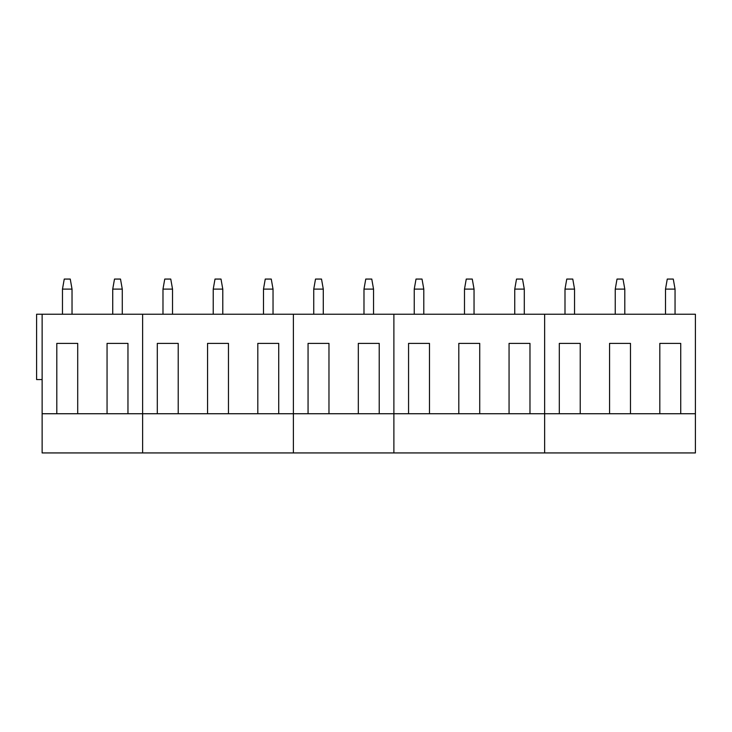 <?xml version="1.0" encoding="UTF-8"?>
<svg xmlns="http://www.w3.org/2000/svg" width="732" height="732" viewBox="0 0 732 732"><rect width="100%" height="100%" fill="white"/><g stroke="black" fill="none" stroke-linecap="round" stroke-linejoin="round"><path stroke-width="1.1" d="M72.029 289.113L62.476 289.113L64.251 279.066L70.254 279.066L72.029 289.113L72.029 314.238M62.476 289.113L62.476 314.238M122.281 289.113L112.728 289.113L114.503 279.066L120.505 279.066L122.281 289.113L122.281 314.238M112.728 289.113L112.728 314.238M172.532 289.113L162.98 289.113L164.755 279.066L170.757 279.066L172.532 289.113L172.532 314.238M162.98 289.113L162.98 314.238M222.784 289.113L213.232 289.113L215.007 279.066L221.009 279.066L222.784 289.113L222.784 314.238M213.232 289.113L213.232 314.238M273.036 289.113L263.483 289.113L265.258 279.066L271.261 279.066L273.036 289.113L273.036 314.238M263.483 289.113L263.483 314.238M323.288 289.113L313.735 289.113L315.51 279.066L321.513 279.066L323.288 289.113L323.288 314.238M313.735 289.113L313.735 314.238M373.54 289.113L363.987 289.113L365.762 279.066L371.764 279.066L373.54 289.113L373.54 314.238M363.987 289.113L363.987 314.238M423.791 289.113L414.239 289.113L416.014 279.066L422.016 279.066L423.791 289.113L423.791 314.238M414.239 289.113L414.239 314.238M474.043 289.113L464.491 289.113L466.266 279.066L472.268 279.066L474.043 289.113L474.043 314.238M464.491 289.113L464.491 314.238M524.295 289.113L514.742 289.113L516.518 279.066L522.52 279.066L524.295 289.113L524.295 314.238M514.742 289.113L514.742 314.238M574.547 289.113L564.994 289.113L566.769 279.066L572.772 279.066L574.547 289.113L574.547 314.238M564.994 289.113L564.994 314.238M624.799 289.113L615.246 289.113L617.021 279.066L623.024 279.066L624.799 289.113L624.799 314.238M615.246 289.113L615.246 314.238M675.05 289.113L665.498 289.113L667.273 279.066L673.275 279.066L675.05 289.113L675.05 314.238M665.498 289.113L665.498 314.238M42.127 379.569L36.6 379.569L36.6 314.238L142.63 314.238L142.63 452.934L293.386 452.934L293.386 413.736L293.386 452.934L695.4 452.934L695.4 413.736L680.733 413.736L680.733 343.39L659.816 343.39L680.733 343.39M42.127 413.736L142.63 413.736L142.63 452.934L42.127 452.934L42.127 314.238M56.803 413.736L56.803 343.39L77.711 343.39L56.803 343.39M77.711 413.736L77.711 343.39M107.055 413.736L107.055 343.39L127.963 343.39L107.055 343.39M127.963 413.736L127.963 343.39M207.559 413.736L293.386 413.736L293.386 314.238L142.63 314.238L142.63 413.736L207.559 413.736L207.559 343.39L228.466 343.39L207.559 343.39M157.307 413.736L157.307 343.39L178.215 343.39L157.307 343.39M178.215 413.736L178.215 343.39M228.466 413.736L228.466 343.39M257.81 413.736L257.81 343.39L278.718 343.39L257.81 343.39M278.718 413.736L278.718 343.39M308.062 413.736L393.889 413.736L393.889 314.238L293.386 314.238L293.386 413.736L308.062 413.736L308.062 343.39L328.97 343.39L308.062 343.39M408.566 413.736L544.645 413.736L544.645 314.238L393.889 314.238L393.889 452.934L393.889 413.736L408.566 413.736L408.566 343.39L429.474 343.39L408.566 343.39M328.97 413.736L328.97 343.39M358.314 413.736L358.314 343.39L379.222 343.39L358.314 343.39M379.222 413.736L379.222 343.39M458.808 413.736L458.808 343.39L479.725 343.39L458.808 343.39M429.474 413.736L429.474 343.39M479.725 413.736L479.725 343.39M509.06 413.736L509.06 343.39L529.977 343.39L509.06 343.39M529.977 413.736L529.977 343.39M695.4 413.736L695.4 314.238L544.645 314.238L544.645 452.934L544.645 413.736L559.312 413.736L559.312 343.39L580.229 343.39L559.312 343.39M559.312 413.736L609.564 413.736L609.564 343.39L630.481 343.39L609.564 343.39M580.229 413.736L580.229 343.39M609.564 413.736L630.481 413.736L630.481 343.39M630.481 413.736L659.816 413.736L659.816 343.39M659.816 413.736L680.733 413.736"/></g></svg>

